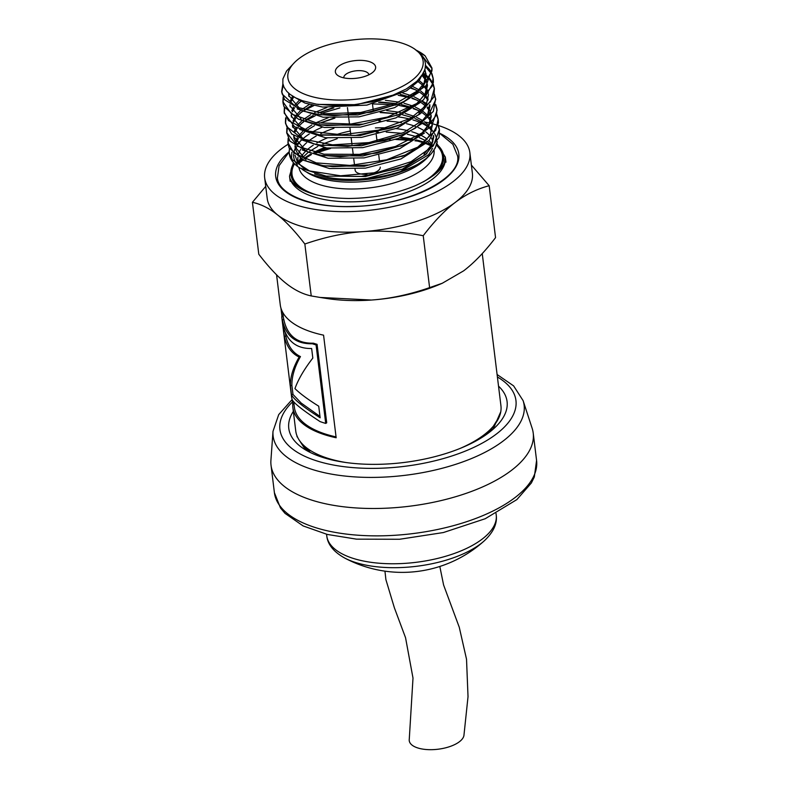 <?xml version="1.0" encoding="UTF-8"?>
<svg xmlns="http://www.w3.org/2000/svg" width="789" height="789" viewBox="0 0 789 789"><rect width="100%" height="100%" fill="white"/><g stroke="black" fill="none" stroke-linecap="round" stroke-linejoin="round"><path stroke-width="1.18" d="M463.932 735.466A27.566 12.003 173 0 1 463.932 735.476A27.566 12.003 173 0 1 434.621 749.55A27.566 12.003 173 0 1 409.274 739.145L413.002 678.086L405.556 637.739L394.342 607.698L385.9 579.629L384.953 571.157M339.97 461.585A75.29 32.783 173 0 1 339.467 461.318M320.512 456.673A81.928 35.673 173 0 1 320.482 456.436A81.928 35.673 173 0 1 320.393 455.598M484.466 540.662A82.894 36.097 173 0 1 484.387 540.731L484.387 540.731A82.894 36.097 173 0 1 344.468 557.912A82.894 36.097 173 0 1 344.458 557.912A82.894 36.097 173 0 1 344.369 557.862M304.662 446.258L308.617 451.495M309.209 451.929L303.735 447.097L299.189 440.065M293.34 411.355A109.977 47.882 -7 0 0 305.215 449.7A109.977 47.882 -7 0 0 403.761 462.512A109.977 47.882 -7 0 0 496.281 426.238A109.977 47.882 -7 0 0 498.53 386.156M292.157 399.5L278.704 414.619L273.004 431.327L270.913 460.362A132.079 57.508 -7 0 0 271.041 465.283A132.079 57.508 -7 0 0 409.136 506.272A132.079 57.508 -7 0 0 533.216 433.092A132.079 57.508 -7 0 0 532.141 428.279L523.097 400.625L513.619 385.88L497.1 374.519M306.615 447.866L310.116 452.383M310.176 450.361L309.436 451.663M309.15 449.691L308.627 450.726M292.926 96.327L305.018 103.093L322.75 107.077L366.915 105.105L406.572 90.804L419.137 80.626L424.807 69.777M317.928 104.395L356.618 104.681L394.747 94.68M289.159 93.644L288.912 96.485M297.167 108.902L323.056 117.216L359.064 116.851L394.648 107.629L419.373 92.007M423.358 86.869L426.198 75.507L424.886 69.501M426.05 74.56L424.66 70.487M288.695 93.24L288.754 95.538L299.761 108.566M417.144 50.683A75.991 33.089 173 0 1 420.429 52.488A75.991 33.089 173 0 1 425.163 55.911L431.869 67.824L431.948 70.931L421.721 88.407L395.891 103.398L360.662 112.511L324.496 113.754L296.082 107.018L282.245 94.118L281.643 91.475L284.563 99.67L302.907 111.081L320.137 114.809L357.92 114.938L397.183 104.434M416.365 92.658L424.078 83.101L425.961 73.476M293.676 96.978L291.131 101.475M290.244 105.055L290.184 106.84M298.479 119.188L324.378 127.483L360.366 127.098L395.91 117.896L420.626 102.284M424.65 97.096L427.46 85.764L427.263 84.137L425.232 93.566L417.628 102.925M427.303 84.768L427.194 84.226M426.839 82.963L425.922 80.744M425.389 79.778L422.48 75.961M292.611 96.13L290.52 100.538M289.938 104.838L290.007 105.795L300.954 118.794M319.703 124.79L359.173 125.204L398.356 114.73M427.046 82.697L426.119 79.709M425.666 78.722L423.072 74.856M300.727 101.327L295.826 106.101M294.613 107.679L292.403 111.742M291.506 115.322L291.447 117.107M299.731 129.445L325.62 137.75L361.628 137.365L397.192 128.153L421.908 112.531M428.092 93.23L427.174 91.011M426.652 90.054L424.64 87.224M422.825 85.311L418.17 81.691M299.061 100.499L294.692 105.223M293.459 107.067L291.782 110.795M291.19 115.095L291.259 116.062L302.226 129.071M320.926 135.057L360.415 135.471L399.599 124.997M418.91 113.162L426.504 103.813L428.516 94.394M428.299 92.964L427.372 89.956M426.928 88.989L425.37 86.425M423.496 84.196L419.206 80.547M311.961 105.154L304.031 110.016M301.99 111.584L297.088 116.368M295.875 117.946L293.666 121.999M292.758 125.589L292.689 127.276M300.934 139.683L326.824 148.007L362.841 147.632L398.435 138.42L423.16 122.788M427.135 117.669L429.975 106.288M429.818 105.282L429.699 104.75M427.924 100.311L425.902 97.471M424.087 95.558L419.432 91.968M418.032 91.11L411.168 87.766M309.288 104.454L301.99 109.365M300.333 110.766L295.954 115.48M294.721 117.334L293.035 121.042M292.453 125.372L292.532 126.319L303.548 139.357M322.099 145.294L361.658 145.728L400.93 135.225M420.142 123.449L427.766 114.089L429.768 104.651M428.2 99.246L426.622 96.692M424.748 94.463L420.665 90.952M419.186 89.936L412.805 86.534M303.252 121.841L298.35 126.635M297.137 128.213L294.918 132.256M294.021 135.846L293.952 137.552M293.715 135.639L294.041 138.608L298.015 146.478M302.217 149.959L328.116 158.264L364.123 157.889L399.698 148.677L424.423 133.055M428.427 127.887L431.238 116.545L431.041 114.918L429.009 124.366L421.375 133.736M431.09 115.569L430.972 115.007M429.177 110.559L427.155 107.738M425.34 105.834L420.695 102.225M419.304 101.367L412.43 98.023M409.56 96.948L400.141 94.325M310.55 114.711L303.252 119.622M301.595 121.023L297.206 125.747M295.974 127.591L294.297 131.299M293.794 136.586L304.781 149.604M323.401 155.561L362.96 155.985L402.222 145.472M430.833 113.478L429.906 110.48M429.453 109.503L427.875 106.949M426.011 104.73L421.937 101.209M420.448 100.193L414.067 96.8M411.582 95.775L402.755 92.974M314.466 125.678L306.546 130.55M304.515 132.118L299.603 136.901M298.4 138.47L296.171 142.523M295.806 143.588L295.471 144.9M295.283 146.113L295.224 147.898M294.978 145.886L295.303 148.865L299.268 156.725M303.528 160.246L329.437 168.54L365.435 168.146L400.99 158.924L425.695 143.312M432.342 125.796L432.234 125.273M431.879 124.011L430.962 121.792M430.429 120.825L428.417 118.005M426.602 116.101L421.967 112.492M420.557 111.624L413.683 108.29M410.822 107.215L401.404 104.582M395.644 103.497L379.894 102.018M332.504 107.837L318.135 113.044M313.213 115.421L305.728 119.967M311.803 124.978L304.515 129.889M302.848 131.29L298.459 136.004M297.236 137.848L295.559 141.586M295.283 142.631L294.997 144.565M295.047 146.843L306.004 159.851M324.733 165.838L364.222 166.252L403.406 155.768M422.687 143.953L430.281 134.603L432.303 125.185M432.086 123.735L431.159 120.747M430.705 119.77L429.137 117.216M427.283 114.987L423.2 111.476M421.701 110.46L415.32 107.057M412.854 106.032L404.017 103.241M399.027 102.116L385.426 100.321M326.912 107.501L314.712 112.502M318.233 112.995L333.816 107.886M378.572 102.392L395.565 103.537M438.27 125.076L439.434 129.396L433.437 145.728L411.02 161.696L377.379 172.515L340.611 175.789L309.535 170.937L291.624 159.299L289.208 153.046L289.415 148.579M289.533 148.815A75.991 33.089 -7 0 0 289.247 153.322M289.208 153.046L289.297 153.806A75.991 33.089 -7 0 0 298.074 166.824L300.136 168.136L326.252 176.134L361.48 176.411L397.429 168.708L406.404 165.315L425.537 154.674L439.088 137.434L439.424 129.396M439.512 130.234L438.142 125.845M418.574 110.519L413.18 108.655M409.905 107.728L399.421 105.539M392.606 104.641L372.576 103.911M339.891 107.915L321.133 113.419M315.117 115.855L305.984 120.48M303.548 121.979L301.516 123.331M422.174 101.012L426.642 103.546M429.226 105.351L429.837 105.825M437.007 114.799L438.161 119.129L435.735 130.343L417.776 147.158L386.659 159.792L349.882 165.424L316.271 162.889L293.902 152.987L287.946 142.789L288.153 138.292M288.527 139.012L288.054 143.509M471.388 165.118L489.17 185.711C476.97 188.956 465.648 194.548 455.194 202.457C444.74 210.397 434.088 221.482 423.229 235.714C401.867 231.68 381.797 230.309 363.029 231.621C344.26 232.942 324.871 237.085 304.85 244.018C295.017 231.246 285.934 221.541 277.62 214.924A103.369 45.012 -7 0 1 267.195 198.364L264.67 177.841A103.369 45.012 -7 0 1 281.86 148.549A103.369 45.012 -7 0 1 288.123 144.219L289.109 147.908L303.992 160.443L322.839 165.562L333.007 166.696L369.222 164.98L405.171 155.048L429.098 140.373L438.467 122.946L438.309 120.303M438.23 119.8L436.869 115.579M417.342 100.282L411.917 98.398M408.643 97.461L398.179 95.272M313.864 105.588L304.722 110.223M302.276 111.722L300.264 113.064M435.745 104.552L436.899 108.872L436.524 114.928L423.377 132.256L395.447 146.468L359.439 154.348L323.993 154.2L297.631 146.251L286.693 132.611L286.9 128.035M287.265 128.735L286.811 133.361M286.683 132.522L289.908 141.113L308.696 152.376L321.498 155.285L340.187 156.774L376.876 153.086L403.998 144.742L410.024 141.99L431.711 125.944L437.086 110.342L435.617 105.312M416.03 89.995L410.645 88.131M301.013 101.456L299.061 102.757M434.492 94.305L435.745 99.582L427.707 117.088L403.534 132.591L369.035 142.572L332.494 144.841L302.7 139.032L286.792 126.733L285.431 122.265L285.638 117.778M286.003 118.468L285.539 122.985M285.421 122.265L285.608 123.735L291.733 134.081L314.16 143.884L320.196 145.018L347.683 146.369L384.322 140.748L402.696 134.495L415.33 128.163L433.329 111.427L435.646 98.605M435.735 99.444L434.364 95.055M423.752 73.347L426.06 75.044M426.159 75.123L429.709 78.505M430.281 79.186L432.914 83.318M433.24 84.028L434.384 88.348L430.626 101.742L410.724 118.232L378.464 130.126L341.588 134.771L308.972 131.24L288.439 120.569L284.168 111.999L284.375 107.521M284.74 108.221L284.267 112.63M284.296 113.074L294.553 126.763L319.032 134.771L355.375 135.471L391.423 127.986L401.364 124.267L419.866 114.089L433.901 96.889L434.384 88.348M434.463 89.127L433.102 84.798M432.747 84.098L429.897 79.975M429.275 79.294L426.287 76.553M426.021 76.346L423.289 74.393M425.557 65.408L429.492 69.501L431.662 73.061M431.968 73.762L433.122 78.091L432.066 86.317L416.839 103.477L387.488 117.058L351.056 123.991L316.3 122.828L291.565 114.03L282.896 101.742L283.113 97.254M283.488 97.964L283.014 102.501M283.073 103.112L283.892 106.436L298.301 119.109L317.799 124.514L326.981 125.579L363.118 124.1L398.07 114.839L423.525 99.818L433.408 82.391L433.279 79.314M433.191 78.752L431.83 74.531M431.484 73.841L425.478 66.651M355.02 169.181L355.149 170.207A12.634 5.503 -7 0 0 366.934 174.261M371.185 173.629A12.634 5.503 -7 0 0 380.219 167.12M336.065 436.909A101.83 44.342 173 0 1 294.386 407.302L293.705 401.749M313.401 343.185A101.83 44.342 -7 0 0 317.079 344.329L326.715 422.815L325.709 423.417L316.073 344.931A103.369 45.012 173 0 1 312.336 343.767C295.806 344.053 285.805 336.065 282.324 319.801A103.369 45.012 173 0 1 281.752 316.922A103.369 45.012 173 0 1 281.722 316.734L283.241 316.547A101.83 44.342 -7 0 0 283.271 316.734A101.83 44.342 -7 0 0 283.833 319.575C287.275 335.69 297.128 343.56 313.401 343.185L312.336 343.767M293.991 404.116L292.739 404.224L292.157 399.441M276.574 274.828L280.273 304.909A103.369 45.012 -7 0 0 323.569 335.167L336.163 437.757A103.369 45.012 173 0 1 292.867 407.489A103.369 45.012 173 0 1 292.739 404.224M281.989 316.705L280.933 308.104M317.079 344.329L316.073 344.931M291.466 396.058A103.369 45.012 -7 0 0 291.486 396.246A103.369 45.012 -7 0 0 292.324 399.984C294.455 403.672 303.706 410.872 320.078 421.592A103.369 45.012 -7 0 0 325.709 423.417M283.833 319.575L282.324 319.801M319.979 416.434L301.171 403.041L292.995 394.431L291.881 385.377C291.752 376.521 294.603 366.924 300.461 356.579C292.916 352.949 288.044 346.144 285.835 336.153L285.421 332.8M292.995 394.431L291.476 394.658L290.372 385.594C290.263 376.846 293.192 367.329 299.159 357.052C291.506 353.364 286.565 346.47 284.326 336.38L282.916 324.9C286.555 340.907 296.131 348.777 311.645 348.511L312.819 358.068C304.189 369.252 298.232 379.43 294.948 388.612C300.333 393.839 308.262 399.698 318.726 406.187L320.147 417.795C303.075 406.848 293.518 399.135 291.476 394.658M285.835 336.153L284.326 336.38M300.461 356.579L299.159 357.052M291.881 385.377L290.372 385.594M442.294 283.251L438.792 284.73A103.369 45.012 173 0 1 371.432 300.037A103.369 45.012 173 0 1 326.764 298.479L320.087 297.443L371.432 300.037C390.18 298.706 409.57 294.573 429.601 287.63L442.294 283.251L463.587 270.874C474.031 262.944 484.693 251.859 495.551 237.627L489.17 185.711M292.867 407.489L295.747 430.962A103.369 45.012 -7 0 0 346.046 462.532M459.78 448.566A103.369 45.012 -7 0 0 500.936 405.773L482.247 253.575M292.551 160.552L291.536 157.494L291.871 152.228M297.275 143.914L300.422 141.152A71.977 31.343 -7 0 0 297.69 144.367M301.812 169.073A71.977 31.343 -7 0 0 418.022 164.142L426.238 158.471L431.346 153.589L435.35 147.839L437.333 141.773M396.847 113.774L380.209 112.551M334.891 118.133L319.555 123.232M426.928 153.589L402.449 169.112L367.22 178.344C386.955 176.361 403.889 171.627 418.022 164.142A71.977 31.343 -7 0 0 429.532 155.512A71.977 31.343 -7 0 0 436.544 143.164M436.702 141.123A71.977 31.343 -7 0 0 434.7 133.824M434.137 132.927A71.977 31.343 -7 0 0 432.451 130.757M427.697 126.625A71.977 31.343 -7 0 0 422.421 123.557M420.843 122.818A71.977 31.343 -7 0 0 412.953 119.938M409.363 118.961A71.977 31.343 -7 0 0 404.925 117.985A71.977 31.343 -7 0 0 398.258 116.9M322.218 127.187A71.977 31.343 -7 0 0 312.405 132.079M309.229 134.031A71.977 31.343 -7 0 0 302.749 138.923M301.516 140.057A71.977 31.343 -7 0 0 300.422 141.152L297.877 144.565M264.67 177.841A103.369 45.012 -7 0 0 372.753 209.913A103.369 45.012 -7 0 0 469.859 152.642L472.374 173.166A103.369 45.012 -7 0 1 455.194 202.457A103.369 45.012 -7 0 1 363.029 231.621A103.369 45.012 -7 0 1 277.62 214.924C269.315 208.326 260.912 204.124 252.421 202.319L258.792 254.236C268.635 267.027 277.718 276.722 286.022 283.34C294.327 289.938 302.729 294.139 311.231 295.934L320.087 297.443M414.333 48.8L421.582 54.796L424.6 59.786L425.508 63.722L425.123 68.623L423.17 73.535L417.006 81.149L406.414 88.91L390.131 96.485L372.073 101.771L353.058 104.868L336.39 105.716L316.547 104.187L302.443 100.726L295.569 97.816L290.036 94.345L286.782 91.346L283.951 87.096L282.847 83.496L282.916 78.89L286.565 71.02L294.553 62.489A68.14 29.676 -7 0 0 359.123 98.911A68.14 29.676 -7 0 0 412.953 47.951A68.14 29.676 -7 0 0 299.199 58.455A68.14 29.676 -7 0 0 294.553 62.489M425.163 55.901L416.799 50.427M252.421 202.319L265.715 186.372M316.31 152.898L330.601 148.431M328.964 148.263A103.369 45.012 -7 0 0 315.462 152.721M383.089 139.545A103.369 45.012 -7 0 0 376.876 139.89L383.02 139.564M388.938 139.436L389.963 139.426M395.733 139.485L410.221 140.324M414.975 140.787L418.328 141.172M417.253 140.896A103.369 45.012 -7 0 0 415.201 140.639M410.556 140.156A103.369 45.012 -7 0 0 396.009 139.387M390.151 139.367A103.369 45.012 -7 0 0 389.125 139.377M283.182 85.025L281.772 92.303M316.468 114.237L334.122 115.717L370.791 112.255L398.948 103.694L404.146 101.357L426.257 85.399L431.997 68.87M431.938 68.535L420.715 53.82M281.643 91.475L282.896 83.802M430.912 148.45L433.763 137.069L433.555 135.432M433.595 136.063L433.486 135.53M431.691 131.092L429.68 128.262M427.865 126.348L423.22 122.749M421.809 121.891L414.945 118.547M412.085 117.482L402.676 114.849M396.897 113.764L381.176 112.285M333.786 118.094L319.397 123.301M305.777 169.527A69.432 30.238 173 0 1 300.629 165.325L307.286 170.128M325.975 176.105L365.455 176.519L404.639 166.045M423.969 154.2L431.544 144.86L433.555 135.442M431.968 130.037L430.409 127.473M428.535 125.244L424.452 121.733M422.953 120.727L416.582 117.324M414.117 116.299L405.29 113.508M400.27 112.383L386.699 110.578M328.185 117.758L315.955 122.768M367.22 178.344A69.432 30.238 173 0 1 314.624 173.866M304.85 244.018L311.231 295.934M423.229 235.714L429.601 287.63M499.378 416.562L491.024 429.926L485.827 434.897M297.058 436.82L296.96 435.755M493.046 429.285L500.768 411.74M300.629 165.325L297.167 161.212L295.017 155.226M295.628 149.338L296.556 146.961M296.151 146.695A71.977 31.343 -7 0 0 295.313 148.273M295.244 148.411A71.977 31.343 -7 0 0 293.814 152.908M293.676 154.082A71.977 31.343 -7 0 0 297.473 165.049M338.737 66.187A20.287 8.837 -7 0 0 338.402 75.872A20.287 8.837 -7 0 0 356.579 78.229A20.287 8.837 -7 0 0 373.651 71.543A20.287 8.837 -7 0 0 365.534 60.763A20.287 8.837 -7 0 0 338.737 66.187M469.859 152.642A103.369 45.012 -7 0 0 438.457 125.53M437.747 125.303A103.369 45.012 -7 0 0 433.171 123.972M431.731 123.587A103.369 45.012 -7 0 0 430.547 123.291M429.62 123.064A103.369 45.012 -7 0 0 424.857 122.029M368.887 74.787A12.634 5.503 -7 0 0 368.887 74.768A12.634 5.503 -7 0 0 359.666 70.635A12.634 5.503 -7 0 0 345.907 74.265A12.634 5.503 -7 0 0 343.807 77.845A12.634 5.503 -7 0 0 343.807 77.864M496.034 513.452L496.222 515.03A85.37 37.172 173 0 1 482.148 539.124A85.37 37.172 173 0 1 389.125 563.731A85.37 37.172 173 0 1 326.754 535.83L326.557 534.252M292.463 401.946A118.902 51.778 -7 0 0 403.968 466.407A118.902 51.778 -7 0 0 497.405 376.984M536.579 460.46L534.321 476.95L531.382 482.957L516.884 499.585L485.205 518.738L443.369 532.545L399.589 539.262L356.529 539.153L327.287 534.439L303.114 525.918L285.026 513.373L280.48 507.968L274.394 492.652A132.079 57.508 -7 0 0 412.499 533.64A132.079 57.508 -7 0 0 536.579 460.46L533.216 433.092M273.004 431.327A126.437 55.052 -7 0 0 405.329 475.284A126.437 55.052 -7 0 0 523.097 400.625M277.353 177.426A90.735 39.509 -7 0 0 277.373 177.673C278.182 194.39 311.921 208.276 353.719 206.402C408.554 205.702 462.827 177.387 457.482 155.551A90.735 39.509 -7 0 0 457.452 155.315M412.598 139.101A78.476 34.174 -7 0 0 411.424 138.864A78.476 34.174 -7 0 0 401.039 137.316M324.259 147.642A78.476 34.174 -7 0 0 313.914 152.366M310.669 154.151A78.476 34.174 -7 0 0 303.854 158.589M302.374 159.713A78.476 34.174 -7 0 0 299.712 161.962M431.297 145.334A78.476 34.174 -7 0 0 426.08 143.006M424.393 142.365A78.476 34.174 -7 0 0 416.257 139.929M290.165 181.302L289.533 176.174A78.476 34.174 -7 0 0 371.599 200.524A78.476 34.174 -7 0 0 445.331 157.05L436.958 143.677M293.843 163.086A76.947 33.503 -7 0 0 305.195 191.096M433.743 175.316A76.947 33.503 -7 0 0 436.79 144.298M294.524 163.806A75.803 33.01 -7 0 0 317.208 195.031M423.042 182.032A75.803 33.01 -7 0 0 436.475 145.255M407.765 130.649A68.14 29.676 -7 0 0 404.076 129.85A68.14 29.676 -7 0 0 396.048 128.617M386.778 127.907A68.14 29.676 -7 0 0 375.406 127.917M350.336 131.004A68.14 29.676 -7 0 0 335.986 134.751M327.228 137.947A68.14 29.676 -7 0 0 316.833 142.987M313.253 145.186A68.14 29.676 -7 0 0 310.116 147.395A68.14 29.676 -7 0 0 306.665 150.285M305.195 151.715A68.14 29.676 -7 0 0 301.25 156.745M300.234 158.638A68.14 29.676 -7 0 0 298.863 162.988M298.883 167.367A68.14 29.676 -7 0 0 370.8 187.752A68.14 29.676 -7 0 0 434.058 150.097L434.058 150.048M431.869 144.209A68.14 29.676 -7 0 0 428.841 140.61M427.243 139.229A68.14 29.676 -7 0 0 421.711 135.669M419.876 134.761A68.14 29.676 -7 0 0 411.799 131.733M316.172 136.043A68.14 29.676 -7 0 0 309.278 140.55A68.14 29.676 -7 0 0 308.637 141.053M306.586 142.75A68.14 29.676 -7 0 0 301.822 147.819M300.787 149.289A68.14 29.676 -7 0 0 298.489 154.121M297.887 157.267A68.14 29.676 -7 0 0 297.946 159.861L299.544 164.25M306.408 171.953A68.14 29.676 -7 0 0 369.203 181.006A68.14 29.676 -7 0 0 427.934 157.031M432.895 141.566A68.14 29.676 -7 0 0 431.415 138.006M429.729 135.609A68.14 29.676 -7 0 0 425.804 131.921M424.324 130.875A68.14 29.676 -7 0 0 418.012 127.453M415.547 126.447A68.14 29.676 -7 0 0 406.601 123.735M401.453 122.68A68.14 29.676 -7 0 0 387.093 121.121M380.594 120.964A68.14 29.676 -7 0 0 378.888 120.973M333.915 128.311A68.14 29.676 -7 0 0 320.847 133.588M289.119 151.843A92.264 40.17 -7 0 0 310.255 202.556A92.264 40.17 -7 0 0 431.751 187.575A92.264 40.17 -7 0 0 439.72 133.282M439.818 566.463L443.596 584.994L459.267 627.265L466.526 659.239L468.025 696.687L463.932 735.476M326.754 535.83C327.691 544.43 333.589 551.787 344.468 557.912A122.502 122.502 0 0 0 484.387 540.731C493.45 532.161 497.395 523.59 496.222 515.03M274.394 492.652L271.041 465.283M438.349 120.609L438.161 119.129M288.123 144.259L287.946 142.789M437.086 110.342L436.909 108.872M284.346 113.478L284.168 111.999M433.309 79.561L433.122 78.081M283.083 103.211L282.906 101.742M283.271 316.734L282.728 312.375M291.486 396.246L281.752 316.922M412.953 47.951L414.343 48.79M419.886 52.153L420.429 52.488M432.047 69.294L431.869 67.824M324.082 175.819L327.76 176.401M406.404 165.315L402.982 166.755M322.839 165.562L326.508 166.134M405.171 155.048L401.749 156.488M321.498 155.285L325.176 155.857M403.998 144.742L400.565 146.192M320.196 145.018L323.875 145.59M402.696 134.495L399.264 135.945M319.032 134.771L322.711 135.343M401.364 124.267L397.942 125.707M317.799 124.514L321.468 125.086M400.122 114.001L396.699 115.441M398.948 103.694L395.526 105.144M395.259 94.463L394.234 94.897M316.981 104.256L318.835 104.542M411.562 139.643L399.52 137.967M325.827 147.868L314.989 152.612M311.497 154.466L304.386 158.924M302.946 159.98L299.268 163.017M431.041 145.787L425.557 143.45M423.89 142.858L415.468 140.462M445.953 162.179L445.331 157.05L444.444 162.84C441.475 170.562 431.79 178.166 415.389 185.662C395.24 194.035 372.931 198.305 348.452 198.473C325.709 198.098 308.854 194.341 297.897 187.2C292.502 183.334 289.711 179.655 289.533 176.174L293.4 162.583M401.838 133.311L386.206 132.059M378.562 132.088L376.146 132.167M337.248 138.657L322.879 143.953M317.819 146.399L309.771 151.271M307.602 152.888L302.522 157.701M301.339 159.21L299.11 163.501M432.678 146.606L432.234 145.975M431.445 145.048L427.549 141.773M425.932 140.758L419.353 137.651M416.779 136.734L407.351 134.258M400.348 171.607L428.624 154.743L432.569 148.381M379.539 161.538L378.769 155.246M377.014 141.014L376.245 134.722M373.236 110.223L372.467 103.931M354.527 165.157L353.758 158.924M353.265 154.9L352.496 148.657M352.002 144.634L351.243 138.4M350.75 134.377L349.981 128.134M349.488 124.11L348.718 117.877M348.472 115.855L348.403 115.322M348.225 113.843L347.456 107.61M439.71 133.39L452.837 144.229L457.512 155.758M277.403 177.87L279.089 165.72L289.129 151.981"/></g></svg>
